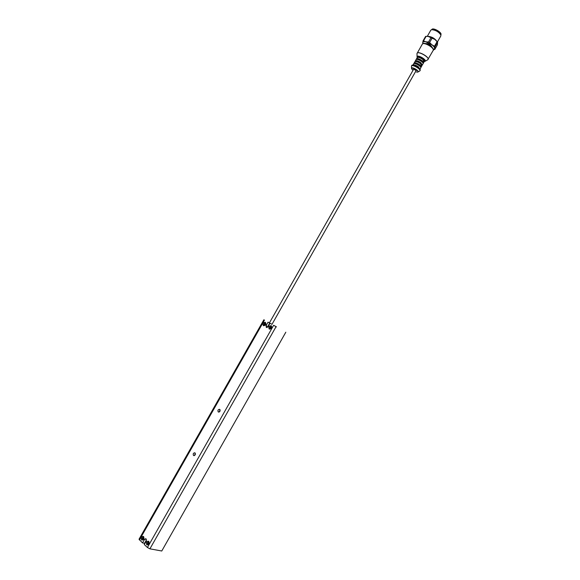 <?xml version="1.0" encoding="UTF-8"?>
<svg xmlns="http://www.w3.org/2000/svg" width="580" height="580" viewBox="0 0 580 580"><rect width="100%" height="100%" fill="white"/><g stroke="black" fill="none" stroke-linecap="round" stroke-linejoin="round"><path stroke-width="0.87" d="M416.15 70.55L271.969 324.358L270.019 323.248L268.062 326.685L266.285 327.367L266.104 325.561L266.662 325.873L266.669 327.519M266.104 325.561L268.054 322.132L271.672 324.184M271.984 324.336L270.019 323.248M268.054 322.132L269.417 322.886M276.471 326.902L273.876 325.423L276.471 326.902M144.899 543.387L142.535 542.909L144.543 539.378L145.834 538.668L146.262 540.988L144.253 544.518L147.422 547.498L149.916 548.832L161.762 551L285.817 332.209M263.885 319.754L139.019 539.248L142.535 542.909M146.066 538.791L144.543 539.378M193.539 455.496C192.843 453.901 193.278 452.995 194.858 452.777C195.793 454.314 195.409 455.257 193.713 455.604L193.539 455.496M218.276 411.981C217.558 410.364 218.015 409.48 219.668 409.328C220.516 410.915 220.081 411.814 218.37 412.039L218.276 411.981M148.741 541.27C149.538 543.822 148.871 545.004 146.733 544.816C145.942 542.264 146.609 541.082 148.741 541.27M143.579 536.464C144.362 538.987 143.695 540.161 141.578 539.98C140.802 537.457 141.469 536.283 143.579 536.464M265.372 322.299C266.372 324.387 265.727 325.525 263.429 325.721C262.428 323.64 263.081 322.502 265.372 322.299M271.251 325.663C272.267 327.765 271.614 328.918 269.294 329.106C268.279 327.004 268.931 325.851 271.251 325.663M195.3 453.219L194.51 455.568M220.081 409.777L219.153 412.068M148.871 542.032L148.596 541.872C147.219 542.372 146.979 543.213 147.885 544.402C149.096 544.127 149.422 543.337 148.871 542.032M148.611 541.88C147.349 542.525 147.16 543.38 148.038 544.432M148.857 543.591L148.183 543.967L148.632 542.38L148.857 543.591M143.709 537.218L143.441 537.065C142.078 537.551 141.839 538.392 142.724 539.574C143.92 539.298 144.246 538.515 143.709 537.218M143.456 537.065C142.209 537.703 142.013 538.552 142.876 539.603L142.724 539.574M143.695 538.769L143.028 539.139L143.47 537.566L143.695 538.769M265.423 323.176C264.023 323.256 263.603 323.952 264.154 325.279C265.575 325.286 266.017 324.597 265.481 323.212L265.423 323.176M265.488 323.219C264.125 323.394 263.726 324.104 264.291 325.351L264.154 325.279M264.451 324.031L265.372 323.676L264.538 324.967L264.451 324.031M271.302 326.54C269.881 326.613 269.461 327.316 270.019 328.657C271.462 328.664 271.904 327.976 271.36 326.576L271.302 326.54M271.36 326.583C269.983 326.75 269.584 327.468 270.157 328.729L270.019 328.657M270.316 327.395L271.251 327.04L270.411 328.345L270.316 327.395M437.385 42.021L440.814 35.974L440.901 34.662C442.38 32.596 432.876 27.18 431.853 29.508L430.766 30.247L427.315 36.308M440.699 34.59L440.699 34.59C438.574 31.595 435.674 29.95 432.02 29.645L431.723 29.71M440.786 34.873C438.567 31.748 435.551 30.022 431.73 29.703L432.02 29.645M428.018 36.366L434.862 39.433L437.088 41.644C434.87 38.389 431.766 36.62 427.801 36.344M434.645 39.266L431.092 37.243M437.588 42.318L437.378 44.877L434.797 49.431L434.986 46.9L437.588 42.318L437.088 41.644L434.485 46.233L431.846 44.747L429.606 42.528L432.216 37.932L434.862 39.433L437.117 41.673M426.119 36.315L428.83 36.504L431.15 37.41L428.533 42.014L425.814 41.811L423.516 40.89L426.119 36.315L425.568 36.475L422.965 41.049L422.878 43.63M432.216 37.932L431.15 37.41M433.354 49.575L434.797 49.431M433.347 49.532L434.688 48.524C434.688 47.487 433.738 46.226 431.846 44.747L425.814 41.811C423.864 41.412 422.827 41.709 422.711 42.688L422.936 43.602M432.1 47.371C430.672 44.703 428.446 43.442 425.43 43.572M422.965 41.049L423.516 40.89M428.533 42.014L429.606 42.528M434.485 46.233L434.986 46.9M424.132 60.893L424.342 60.523L422.689 58.406L422.298 59.08M420.928 58.254L421.319 57.572L418.325 56.855L418.049 57.34M421.319 57.572L422.689 58.406M421.573 58.609L421.805 58.196M423.088 63.278L424.241 61.748L422.646 59.334C419.978 57.543 418.129 56.992 417.107 57.681L416.382 59.457M423.538 62.981C424.603 61.523 417.114 57.261 416.404 58.921M422.972 63.003L423.117 62.749C424.06 61.458 417.448 57.695 416.824 59.16L416.679 59.414M421.914 65.344L423.066 63.807C424.132 62.357 416.643 58.087 415.933 59.747L415.208 61.523M422.363 65.047L420.761 62.654C418.093 60.864 416.244 60.306 415.229 60.987M421.776 65.04L421.993 64.656L420.333 62.553L419.942 63.234M418.572 62.401L418.963 61.719L415.976 60.987L415.693 61.487M418.963 61.719L420.333 62.553M419.209 62.756L419.449 62.336M420.732 67.403L421.892 65.881L420.29 63.488C417.614 61.697 415.773 61.139 414.758 61.814L414.04 63.59M421.189 67.12C422.247 65.685 414.751 61.415 414.055 63.053M420.616 67.142L420.768 66.881C421.696 65.612 415.084 61.85 414.475 63.292L414.323 63.553M419.927 69.295L420.717 67.947C421.769 66.519 414.279 62.248 413.584 63.88L412.829 65.25M420.014 69.187L418.405 66.809C415.729 65.018 413.888 64.46 412.88 65.119M419.608 68.853L417.97 66.7L417.694 67.193M416.317 66.367L416.599 65.866L413.511 65.322M416.599 65.866L417.97 66.7M415.947 70.956L416.179 70.608L413.62 69.15L413.431 69.528M413.685 69.143L269.41 322.9M269.714 323.075L267.228 327.439M276.058 326.685L149.916 548.832M273.63 325.308L147.422 547.498M144.543 543.286L146.537 539.777M139.41 539.966L264.48 320.095M433.209 49.431C433.593 47.06 424.937 42.13 423.096 43.674M422.291 44.181C423.161 43.377 424.248 42.057 431.128 46.48C433.34 49.025 434.021 50.33 433.188 50.387C434.899 48.038 423.436 41.514 422.291 44.181L417.034 53.49M427.88 59.667L428.018 59.486C429.686 57.217 418.216 50.685 417.114 53.273L416.998 53.708M424.995 61.342L427.59 59.87C431.339 58.109 416.607 49.713 416.998 53.839L417.063 56.825M424.306 61.516L424.901 61.393C427.649 60.102 416.781 53.911 417.071 56.927L417.266 57.507C417.31 55.615 419.384 55.977 423.509 58.602C425.387 60.255 425.655 61.226 424.306 61.509L424.901 61.393M420.13 69.781L418.477 67.773C416.012 65.975 413.961 65.163 412.308 65.322M420.014 70.593L420.13 70.448C421.363 68.788 412.539 63.756 411.735 65.67L411.67 65.837M419.848 70.891L419.949 70.76C421.182 69.1 412.358 64.068 411.553 65.975L411.495 66.135M417.934 72.007L419.637 71.043C422.392 69.767 411.169 63.372 411.474 66.388L411.517 68.353M417.092 72.138L417.861 72.05C419.985 71.064 411.285 66.106 411.517 68.433L411.836 69.143M417.861 72.05L416.389 72.014C423.197 72.478 406.739 64.133 412.996 70.289L411.517 68.433M433.188 50.387L427.707 59.805M417.071 56.927L417.259 57.514M419.637 71.043L420.13 70.448C421.37 68.36 411.474 63.495 411.735 65.67L411.474 66.294"/></g></svg>
